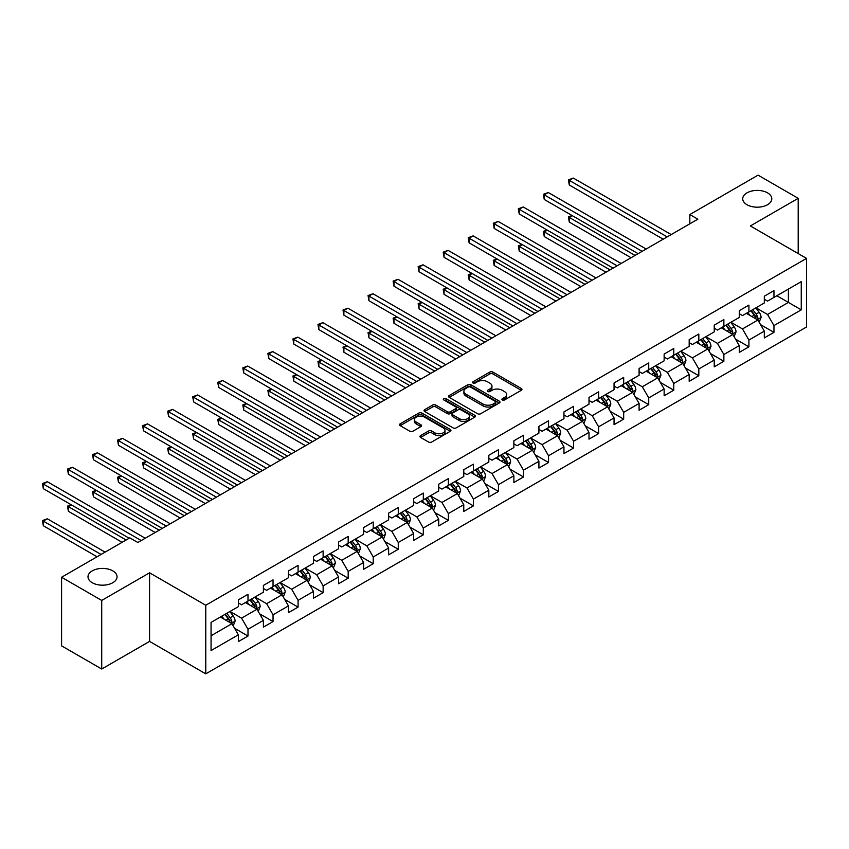 <?xml version="1.0" encoding="UTF-8"?>
<svg xmlns="http://www.w3.org/2000/svg" width="849" height="849" viewBox="0 0 849 849"><rect width="100%" height="100%" fill="white"/><g stroke="black" fill="none" stroke-linecap="round" stroke-linejoin="round"><path stroke-width="1.27" d="M502.353 399.964A1.56 0.902 0 0 0 504.55 399.964L521.297 390.296A2.229 1.284 0 0 0 521.955 389.383A2.229 1.284 0 0 0 521.297 388.471L492.929 372.095A2.229 1.284 0 0 0 489.777 372.095L473.042 381.763A1.56 0.902 0 0 0 472.575 382.4A1.56 0.902 0 0 0 473.042 383.037A1.56 0.902 0 0 0 475.238 383.037L477.414 381.785A7.132 4.118 0 0 1 487.496 381.785L489.862 383.154A7.132 4.118 0 0 1 491.953 386.062A7.132 4.118 0 0 1 489.862 388.98L487.697 390.232A1.56 0.902 0 0 0 487.23 390.869A1.56 0.902 0 0 0 487.697 391.506A1.56 0.902 0 0 0 489.894 391.506L492.07 390.253A7.132 4.118 0 0 1 502.152 390.253L504.518 391.612A7.132 4.118 0 0 1 506.609 394.53A7.132 4.118 0 0 1 504.518 397.438L502.353 398.69A1.56 0.902 0 0 0 501.897 399.327A1.56 0.902 0 0 0 502.353 399.964L502.353 398.69M112.8 570.868A14.529 8.394 0 0 0 96.966 569.042A14.529 8.394 0 0 0 87.999 576.8A14.529 8.394 0 0 0 92.254 582.732A14.529 8.394 0 0 0 108.088 584.547A14.529 8.394 0 0 0 117.056 576.8A14.529 8.394 0 0 0 112.8 570.868M767.538 192.861A14.529 8.394 0 0 0 751.705 191.036A14.529 8.394 0 0 0 742.726 198.793A14.529 8.394 0 0 0 746.982 204.726A14.529 8.394 0 0 0 762.827 206.54A14.529 8.394 0 0 0 771.794 198.793A14.529 8.394 0 0 0 767.538 192.861M420.595 435.611A2.229 1.284 0 0 0 419.947 436.513A2.229 1.284 0 0 0 420.595 437.426L428.554 442.021A2.229 1.284 0 0 0 431.706 442.021L450.299 431.281A2.229 1.284 0 0 0 450.957 430.379A2.229 1.284 0 0 0 450.299 429.467L421.932 413.092A2.229 1.284 0 0 0 418.79 413.092L400.187 423.821A2.229 1.284 0 0 0 399.539 424.733A2.229 1.284 0 0 0 400.187 425.646L409.802 431.196A2.229 1.284 0 0 0 412.954 431.196L420.913 426.601A2.229 1.284 0 0 0 421.56 425.689A2.229 1.284 0 0 0 420.913 424.776L416.148 422.027A5.964 3.438 0 0 1 414.397 419.597A5.964 3.438 0 0 1 418.079 416.413A5.964 3.438 0 0 1 424.574 417.156L443.252 427.938A5.964 3.438 0 0 1 444.993 430.379A5.964 3.438 0 0 1 441.321 433.552A5.964 3.438 0 0 1 434.815 432.81L431.706 431.016A2.229 1.284 0 0 0 428.554 431.016L420.595 435.611L420.595 437.426M149.573 572.81L101.721 600.434L61.584 577.256L61.584 645.856L101.721 669.023L149.573 641.409L205.766 673.851L205.766 605.252L149.573 572.81L149.573 641.409M798.198 253.575L798.198 198.326L750.357 225.951L806.55 258.393L205.766 605.252M798.198 198.326L758.061 175.149L689.834 214.553L689.834 223.818M61.584 577.256L129.823 537.863L137.846 542.5L697.857 219.18L689.834 214.553M477.562 413.728A2.229 1.284 0 0 0 480.714 413.728L499.318 402.988A2.229 1.284 0 0 0 499.965 402.076A2.229 1.284 0 0 0 499.318 401.163L470.951 384.788A2.229 1.284 0 0 0 467.799 384.788L449.195 395.528A2.229 1.284 0 0 0 448.548 396.441A2.229 1.284 0 0 0 449.195 397.343L477.562 413.728M444.388 400.303A1.56 0.902 0 0 1 445.969 400.516L445.969 398.669L474.814 415.32A2.229 1.284 0 0 1 475.461 416.222A2.229 1.284 0 0 1 474.814 417.135L456.21 427.875A2.229 1.284 0 0 1 453.058 427.875L424.691 411.5L432.65 406.936L432.65 405.079L424.691 409.674A2.229 1.284 0 0 0 424.044 410.587A2.229 1.284 0 0 0 424.691 411.5L424.691 409.674M432.65 406.936A2.229 1.284 0 0 1 435.802 406.936L435.802 405.079A2.229 1.284 0 0 0 432.65 405.079M435.802 405.079L447.306 411.723A2.229 1.284 0 0 0 450.458 411.723L455.743 408.677A2.229 1.284 0 0 0 456.391 407.764A2.229 1.284 0 0 0 455.743 406.851L443.762 399.943A1.56 0.902 0 0 1 443.305 399.306A1.56 0.902 0 0 1 444.271 398.468A1.56 0.902 0 0 1 445.969 398.669M205.766 673.851L806.55 326.982L806.55 258.393M234.579 628.292L247.993 636.028L247.993 629.258L263.402 620.364L263.402 627.124L273.038 621.564L273.038 614.803L288.448 605.899L288.448 612.67L298.084 607.109L298.084 600.339L313.493 591.445L313.493 598.205L323.129 592.644L323.129 585.884L338.539 576.98L338.539 583.751L348.175 578.19L348.175 571.419L363.584 562.526L363.584 569.286L373.22 563.725L373.22 556.955L388.63 548.061L388.63 554.832L398.266 549.271L398.266 542.5L413.675 533.596L413.675 540.367L423.311 534.806L423.311 528.036L438.721 519.142L438.721 525.902L448.357 520.341L448.357 513.581L463.766 504.677L463.766 511.448L473.402 505.887L473.402 499.116L488.822 490.223L488.822 496.983L498.448 491.422L498.448 484.662L513.868 475.758L513.868 482.529L523.493 476.968L523.493 470.197L538.913 461.304L538.913 468.064L548.539 462.503L548.539 455.743L563.959 446.839L563.959 453.61L573.584 448.049L573.584 441.278L589.004 432.374L589.004 439.145L598.63 433.584L598.63 426.814L614.05 417.92L614.05 424.68L623.686 419.119L623.686 412.359L639.095 403.455L639.095 410.226L648.732 404.665L648.732 397.894L664.141 389.001L664.141 395.761L673.777 390.2L673.777 383.44L689.186 374.536L689.186 381.307L698.823 375.746L698.823 368.975L714.232 360.082L714.232 366.842L723.868 361.281L723.868 354.521L739.277 345.617L739.277 352.388L748.914 346.827L748.914 340.056L764.323 331.152L764.323 337.923L773.959 332.362L773.959 325.591L801.254 309.843L801.254 281.656L788.403 289.074L788.403 302.424L801.254 309.843M247.993 636.028L238.357 641.589L238.357 634.819L211.061 650.578L211.061 622.402L238.357 606.642L238.357 599.872L247.993 594.311L247.993 601.081L263.402 592.188L263.402 585.417L273.038 579.856L273.038 586.617L288.448 577.723L288.448 570.952L298.084 565.392L298.084 572.162L313.493 563.258L313.493 556.498L323.129 550.937L323.129 557.697L338.539 548.804L338.539 542.033L348.175 536.472L348.175 543.243L363.584 534.339L363.584 527.579L373.22 522.018L373.22 528.778L388.63 519.885L388.63 513.114L398.266 507.553L398.266 514.324L413.675 505.42L413.675 498.66L423.311 493.089L423.311 499.859L438.721 490.966L438.721 484.195L448.357 478.634L448.357 485.395L463.766 476.501L463.766 469.73L473.402 464.17L473.402 470.94L488.822 462.036L488.822 455.276L498.448 449.715L498.448 456.475L513.868 447.582L513.868 440.811L523.493 435.25L523.493 442.021L538.913 433.117L538.913 426.357L548.539 420.796L548.539 427.556L563.959 418.663L563.959 411.892L573.584 406.331L573.584 413.102L589.004 404.198L589.004 397.438L598.63 391.867L598.63 398.637L614.05 389.744L614.05 382.973L623.686 377.412L623.686 384.183L639.095 375.279L639.095 368.508L648.732 362.947L648.732 369.718L664.141 360.814L664.141 354.054L673.777 348.493L673.777 355.253L689.186 346.36L689.186 339.589L698.823 334.028L698.823 340.799L714.232 331.895L714.232 325.135L723.868 319.574L723.868 326.334L739.277 317.441L739.277 310.67L748.914 305.109L748.914 311.88L764.323 302.976L764.323 296.216L773.959 290.645L773.959 297.415L801.254 281.656M245.425 602.567L256.982 609.242L241.562 618.136L230.005 611.46M238.357 602.939L241.562 604.785L247.993 601.081M241.562 618.136L247.993 629.258M256.982 609.242L263.402 620.364M270.47 588.102L282.027 594.778L266.618 603.681L255.05 597.006M263.402 588.474L266.618 590.331L273.038 586.617M266.618 603.681L273.038 614.803M282.027 594.778L288.448 605.899M295.516 573.648L307.073 580.323L291.663 589.217L280.096 582.541M288.448 574.02L291.663 575.866L298.084 572.162M291.663 589.217L298.084 600.339M307.073 580.323L313.493 591.445M320.561 559.183L332.118 565.859L316.709 574.752L305.141 568.087M313.493 559.555L316.709 561.412L323.129 557.697M316.709 574.752L323.129 585.884M332.118 565.859L338.539 576.98M345.607 544.729L357.164 551.394L341.754 560.298L330.187 553.622M338.539 545.09L341.754 546.947L348.175 543.243M341.754 560.298L348.175 571.419M357.164 551.394L363.584 562.526M370.652 530.264L382.209 536.939L366.8 545.833L355.243 539.157M363.584 530.636L366.8 532.493L373.22 528.778M366.8 545.833L373.22 556.955M382.209 536.939L388.63 548.061M395.698 515.799L407.255 522.475L391.845 531.378L380.288 524.703M388.63 516.171L391.845 518.028L398.266 514.324M391.845 531.378L398.266 542.5M407.255 522.475L413.675 533.596M420.743 501.345L432.3 508.02L416.891 516.914L405.334 510.238M413.675 501.717L416.891 503.563L423.311 499.859M416.891 516.914L423.311 528.036M432.3 508.02L438.721 519.142M445.789 486.88L457.346 493.556L441.936 502.459L430.379 495.784M438.721 487.252L441.936 489.109L448.357 485.395M441.936 502.459L448.357 513.581M457.346 493.556L463.766 504.677M470.834 472.426L482.391 479.101L466.982 487.995L455.425 481.319M463.766 472.797L466.982 474.644L473.402 470.94M466.982 487.995L473.402 499.116M482.391 479.101L488.822 490.223M495.88 457.961L507.437 464.636L492.027 473.54L480.47 466.865M488.822 458.333L492.027 460.19L498.448 456.475M492.027 473.54L498.448 484.662M507.437 464.636L513.868 475.758M520.925 443.507L532.482 450.172L517.073 459.076L505.516 452.4M513.868 443.868L517.073 445.725L523.493 442.021M517.073 459.076L523.493 470.197M532.482 450.172L538.913 461.304M545.971 429.042L557.538 435.717L542.118 444.611L530.561 437.935M538.913 429.414L542.118 431.271L548.539 427.556M542.118 444.611L548.539 455.743M557.538 435.717L563.959 446.839M571.016 414.577L582.584 421.253L567.164 430.156L555.607 423.481M563.959 414.949L567.164 416.806L573.584 413.102M567.164 430.156L573.584 441.278M582.584 421.253L589.004 432.374M596.062 400.123L607.629 406.798L592.209 415.692L580.652 409.016M589.004 400.495L592.209 402.341L598.63 398.637M592.209 415.692L598.63 426.814M607.629 406.798L614.05 417.92M621.107 385.658L632.675 392.334L617.255 401.237L605.698 394.562M614.05 386.03L617.255 387.887L623.686 384.183M617.255 401.237L623.686 412.359M632.675 392.334L639.095 403.455M646.163 371.204L657.72 377.879L642.3 386.773L630.743 380.097M639.095 371.575L642.3 373.422L648.732 369.718M642.3 386.773L648.732 397.894M657.72 377.879L664.141 389.001M671.209 356.739L682.766 363.414L667.356 372.318L655.789 365.643M664.141 357.111L667.356 358.968L673.777 355.253M667.356 372.318L673.777 383.44M682.766 363.414L689.186 374.536M696.254 342.285L707.811 348.95L692.402 357.853L680.834 351.178M689.186 342.656L692.402 344.503L698.823 340.799M692.402 357.853L698.823 368.975M707.811 348.95L714.232 360.082M721.3 327.82L732.857 334.495L717.447 343.389L705.88 336.724M714.232 328.192L717.447 330.049L723.868 326.334M717.447 343.389L723.868 354.521M732.857 334.495L739.277 345.617M746.345 313.355L757.902 320.031L742.493 328.934L730.925 322.259M739.277 313.727L742.493 315.584L748.914 311.88M742.493 328.934L748.914 340.056M757.902 320.031L764.323 331.152M776.846 295.749L788.403 302.424L767.538 314.47L755.971 307.794M764.323 299.272L767.538 301.119L773.959 297.415M767.538 314.47L773.959 325.591M101.721 600.434L101.721 669.023M211.061 635.752L231.936 623.697L220.369 617.021M231.936 623.697L238.357 634.819M760.555 324.626L773.959 332.362M735.51 339.08L748.914 346.827M710.464 353.545L723.868 361.281M685.408 367.999L698.823 375.746M660.363 382.464L673.777 390.2M635.317 396.929L648.732 404.665M610.272 411.383L623.686 419.119M585.226 425.848L598.63 433.584M560.181 440.302L573.584 448.049M535.135 454.767L548.539 462.503M510.09 469.221L523.493 476.968M485.044 483.686L498.448 491.422M459.999 498.151L473.402 505.887M434.953 512.605L448.357 520.341M409.908 527.07L423.311 534.806M384.862 541.524L398.266 549.271M359.817 555.989L373.22 563.725M334.771 570.443L348.175 578.19M309.726 584.908L323.129 592.644M284.68 599.373L298.084 607.109M259.624 613.827L273.038 621.564M502.969 400.187L504.518 399.295A7.132 4.118 0 0 0 506.609 396.377L506.609 394.53M491.953 386.062L491.953 387.919A7.132 4.118 0 0 1 489.862 390.827L488.313 391.718M521.265 390.317L492.929 373.953A2.229 1.284 0 0 0 489.777 373.953L473.657 383.26M499.286 403.01L470.951 386.645A2.229 1.284 0 0 0 467.799 386.645L449.227 397.364M495.37 402.713A1.56 0.902 0 0 0 495.837 402.076A1.56 0.902 0 0 0 495.37 401.439L470.473 387.07A1.56 0.902 0 0 0 468.266 387.07L465.984 388.386A7.132 4.118 0 0 0 463.894 391.293A7.132 4.118 0 0 0 465.984 394.212L483.007 404.039A7.132 4.118 0 0 0 493.089 404.039L495.37 402.713L495.37 404.57A1.56 0.902 0 0 0 495.837 403.933L495.837 402.076M463.894 391.293L463.894 393.151A7.132 4.118 0 0 0 465.984 396.058L465.984 394.212M495.37 404.57L493.089 405.886A7.132 4.118 0 0 1 483.007 405.886L465.984 396.058M435.802 406.936L447.306 413.58A2.229 1.284 0 0 0 450.458 413.58L455.743 410.523A2.229 1.284 0 0 0 456.391 409.621L456.391 407.764M445.969 400.516L474.782 417.156M459.245 418.61A5.964 3.438 0 0 0 465.74 419.364A5.964 3.438 0 0 0 469.423 416.18A5.964 3.438 0 0 0 467.682 413.75L461.103 409.95A2.229 1.284 0 0 0 457.951 409.95L452.666 412.996A2.229 1.284 0 0 0 452.018 413.909A2.229 1.284 0 0 0 452.666 414.811L459.245 418.61L459.245 420.467A5.964 3.438 0 0 0 465.74 421.21A5.964 3.438 0 0 0 469.423 418.037L469.423 416.18M452.018 413.909L452.018 415.755A2.229 1.284 0 0 0 452.666 416.668L452.666 414.811M459.245 420.467L452.666 416.668M444.993 430.379L444.993 432.226A5.964 3.438 0 0 1 441.321 435.41A5.964 3.438 0 0 1 434.815 434.667L431.706 432.863A2.229 1.284 0 0 0 428.554 432.863L420.626 437.447M414.397 419.597L414.397 421.444A5.964 3.438 0 0 0 416.148 423.884L416.148 422.027M420.913 424.776L420.913 426.601L416.148 423.884M450.299 429.467L450.299 431.281L421.932 414.938A2.229 1.284 0 0 0 418.79 414.938L400.219 425.657L400.187 423.821M759.176 322.227L761.086 317.42A6.017 3.47 -120 0 0 759.165 312.294L755.843 307.869M750.07 315.51L747.82 312.506M572.353 215.688L569.297 217.45L569.297 222.088L631.062 257.746M756.968 319.5L757.828 317.675A6.017 3.47 -120 0 0 756.109 314.056L752.798 309.63M751.291 310.501L754.963 315.414A3.067 1.772 60 0 1 755.525 316.337L757.828 317.675M750.866 310.745L754.188 315.17A6.017 3.47 60 0 1 755.907 318.789M569.297 222.088L568.416 216.941L635.084 255.422M568.416 216.941L572.003 215.487M667.187 236.892L569.297 180.37L573.319 178.057L671.209 234.568M663.175 239.206L569.297 185.008L569.297 180.37L568.416 179.861L573.319 178.057M569.297 185.008L568.416 179.861M734.12 336.692L736.03 331.885A6.017 3.47 -120 0 0 734.12 326.759L730.798 322.333M725.025 329.974L722.775 326.971M547.308 230.153L544.251 231.915L544.251 236.542L606.016 272.2M731.923 333.954L732.783 332.139A6.017 3.47 -120 0 0 731.063 328.521L727.752 324.095M726.245 324.965L729.917 329.868A3.067 1.772 60 0 1 730.48 330.802L732.783 332.139M725.821 325.209L729.142 329.635A6.017 3.47 60 0 1 730.862 333.254M544.251 236.542L543.371 231.395L610.038 269.886M543.371 231.395L546.958 229.941M709.074 351.146L710.984 346.339A6.017 3.47 -120 0 0 709.064 341.213L705.752 336.798M699.979 344.429L697.729 341.425M522.262 244.608L519.206 246.369L519.206 251.007L580.971 286.665M706.877 348.419L707.737 346.594A6.017 3.47 -120 0 0 706.018 342.975L702.707 338.549M701.2 339.42L704.872 344.333A3.067 1.772 60 0 1 705.434 345.267L707.737 346.594M700.775 339.664L704.086 344.089A6.017 3.47 60 0 1 705.816 347.708M519.206 251.007L518.325 245.86L584.982 284.351M518.325 245.86L521.912 244.406M642.141 251.346L544.251 194.835L548.274 192.511L646.163 249.033M638.13 253.66L544.251 199.462L544.251 194.835L543.371 194.325L548.274 192.511M544.251 199.462L543.371 194.325M617.096 265.811L519.206 209.289L523.228 206.976L621.107 263.487M613.084 268.125L519.206 213.927L519.206 209.289L518.325 208.78L523.228 206.976M519.206 213.927L518.325 208.78M684.029 365.611L685.939 360.804A6.017 3.47 -120 0 0 684.018 355.678L680.707 351.253M674.934 358.894L672.684 355.89M497.217 259.072L494.16 260.834L494.16 265.461L555.925 301.119M681.832 362.873L682.692 361.058A6.017 3.47 -120 0 0 680.972 357.44L677.661 353.014M676.154 353.884L679.826 358.787A3.067 1.772 60 0 1 680.389 359.721L682.692 361.058M675.73 354.129L679.041 358.554A6.017 3.47 60 0 1 680.771 362.173M494.16 265.461L493.28 260.325L559.937 298.806M493.28 260.325L496.867 258.86M658.983 380.076L660.893 375.258A6.017 3.47 -120 0 0 658.973 370.132L655.661 365.717M649.888 373.358L647.638 370.344M472.171 273.527L469.115 275.288L469.115 279.926L530.88 315.584M656.786 377.338L657.646 375.513A6.017 3.47 -120 0 0 655.927 371.894L652.616 367.479M651.109 368.349L654.781 373.252A3.067 1.772 60 0 1 655.343 374.186L657.646 375.513M650.684 368.583L653.995 373.008A6.017 3.47 60 0 1 655.725 376.627M469.115 279.926L468.234 274.779L534.891 313.27M468.234 274.779L471.811 273.325M633.938 394.53L635.848 389.723A6.017 3.47 -120 0 0 633.927 384.597L630.616 380.172M624.843 387.813L622.593 384.809M447.126 287.991L444.069 289.753L444.069 294.391L505.834 330.049M631.741 391.803L632.601 389.978A6.017 3.47 -120 0 0 630.881 386.359L627.57 381.933M626.063 382.803L629.735 387.717A3.067 1.772 60 0 1 630.287 388.64L632.601 389.978M625.639 383.048L628.95 387.473A6.017 3.47 60 0 1 630.68 391.092M444.069 294.391L443.189 289.244L509.846 327.725M443.189 289.244L446.765 287.79M592.05 280.266L494.16 223.754L498.183 221.43L596.062 277.952M588.039 282.59L494.16 228.392L494.16 223.754L493.28 223.245L498.183 221.43M494.16 228.392L493.28 223.245M567.005 294.73L469.115 238.208L473.126 235.895L571.016 292.406M562.993 297.044L469.115 242.846L469.115 238.208L468.234 237.699L473.126 235.895M469.115 242.846L468.234 237.699M541.959 309.185L444.069 252.673L448.081 250.359L545.971 306.871M537.948 311.509L444.069 257.311L444.069 252.673L443.189 252.164L448.081 250.359M444.069 257.311L443.189 252.164M608.892 408.995L610.802 404.177A6.017 3.47 -120 0 0 608.882 399.062L605.57 394.636M599.797 402.277L597.547 399.274M422.08 302.446L419.024 304.207L419.024 308.845L480.789 344.503M606.695 406.257L607.555 404.442A6.017 3.47 -120 0 0 605.836 400.824L602.525 396.398M601.007 397.268L604.69 402.171A3.067 1.772 60 0 1 605.241 403.105L607.555 404.442M600.593 397.512L603.904 401.927A6.017 3.47 60 0 1 605.634 405.546M419.024 308.845L418.143 303.698L484.8 342.189M418.143 303.698L421.72 302.244M516.914 323.649L419.024 267.138L423.035 264.814L520.925 321.336M512.902 325.963L419.024 271.765L419.024 267.138L418.143 266.628L423.035 264.814M419.024 271.765L418.143 266.628M583.847 423.449L585.757 418.642A6.017 3.47 -120 0 0 583.836 413.516L580.525 409.091M574.752 416.732L572.491 413.728M397.035 316.91L393.978 318.672L393.978 323.31L455.743 358.968M581.65 420.722L582.51 418.897A6.017 3.47 -120 0 0 580.79 415.278L577.469 410.852M575.962 411.723L579.644 416.636A3.067 1.772 60 0 1 580.196 417.559L582.51 418.897M575.548 411.967L578.859 416.392A6.017 3.47 60 0 1 580.578 420.011M393.978 323.31L393.098 318.163L459.755 356.644M393.098 318.163L396.674 316.709M491.868 338.104L393.978 281.592L397.99 279.279L495.88 335.79M487.857 340.428L393.978 286.23L393.978 281.592L393.098 281.083L397.99 279.279M393.978 286.23L393.098 281.083M558.801 437.914L560.711 433.107A6.017 3.47 -120 0 0 558.791 427.981L555.479 423.555M549.706 431.196L547.446 428.193M371.979 331.375L368.933 333.137L368.933 337.764L430.698 373.422M556.604 435.176L557.464 433.361A6.017 3.47 -120 0 0 555.745 429.743L552.423 425.317M550.916 426.187L554.599 431.09A3.067 1.772 60 0 1 555.15 432.024L557.464 433.361M550.502 426.431L553.813 430.857A6.017 3.47 60 0 1 555.533 434.476M368.933 337.764L368.052 332.617L434.709 371.109M368.052 332.617L371.629 331.163M466.823 352.568L368.933 296.057L372.944 293.733L470.834 350.255M462.811 354.882L368.933 300.684L368.933 296.057L368.052 295.548L372.944 293.733M368.933 300.684L368.052 295.548M533.756 452.368L535.666 447.561A6.017 3.47 -120 0 0 533.745 442.435L530.434 438.01M524.65 445.651L522.4 442.647M346.933 345.83L343.887 347.591L343.887 352.229L405.652 387.887M531.559 449.641L532.419 447.816A6.017 3.47 -120 0 0 530.699 444.197L527.378 439.771M525.871 440.642L529.553 445.555A3.067 1.772 60 0 1 530.105 446.489L532.419 447.816M525.457 440.886L528.768 445.311A6.017 3.47 60 0 1 530.487 448.93M343.887 352.229L343.007 347.082L409.664 385.573M343.007 347.082L346.583 345.628M441.777 367.033L343.887 310.511L347.899 308.198L445.789 364.709M437.766 369.347L343.887 315.149L343.887 310.511L343.007 310.002L347.899 308.198M343.887 315.149L343.007 310.002M508.71 466.833L510.62 462.026A6.017 3.47 -120 0 0 508.7 456.9L505.388 452.475M499.605 460.116L497.355 457.112M321.888 360.294L318.842 362.056L318.842 366.683L380.607 402.341M506.513 464.095L507.373 462.281A6.017 3.47 -120 0 0 505.654 458.662L502.332 454.236M500.825 455.106L504.508 460.009A3.067 1.772 60 0 1 505.059 460.943L507.373 462.281M500.411 455.351L503.722 459.776A6.017 3.47 60 0 1 505.442 463.395M318.842 366.683L317.961 361.547L384.618 400.028M317.961 361.547L321.538 360.082M416.732 381.488L318.842 324.976L322.853 322.652L420.743 379.174M412.72 383.812L318.842 329.614L318.842 324.976L317.961 324.467L322.853 322.652M318.842 329.614L317.961 324.467M483.665 481.298L485.575 476.48A6.017 3.47 -120 0 0 483.654 471.354L480.343 466.939M474.559 474.57L472.309 471.566M296.842 374.749L293.796 376.51L293.796 381.148L355.561 416.806M481.468 478.56L482.328 476.735A6.017 3.47 -120 0 0 480.598 473.116L477.287 468.701M475.78 469.571L479.462 474.474A3.067 1.772 60 0 1 480.014 475.408L482.328 476.735M475.366 469.805L478.677 474.23A6.017 3.47 60 0 1 480.396 477.849M293.796 381.148L292.916 376.001L359.573 414.492M292.916 376.001L296.492 374.547M391.686 395.952L293.796 339.43L297.808 337.117L395.698 393.628M387.664 398.266L293.796 344.068L293.796 339.43L292.916 338.921L297.808 337.117M293.796 344.068L292.916 338.921M458.619 495.752L460.529 490.945A6.017 3.47 -120 0 0 458.609 485.819L455.297 481.394M449.514 489.035L447.264 486.031M271.797 389.213L268.751 390.975L268.751 395.613L330.516 431.271M456.422 493.014L457.282 491.2A6.017 3.47 -120 0 0 455.552 487.581L452.241 483.155M450.734 484.026L454.417 488.939A3.067 1.772 60 0 1 454.968 489.862L457.282 491.2M450.32 484.27L453.631 488.695A6.017 3.47 60 0 1 455.351 492.314M268.751 395.613L267.87 390.466L334.527 428.947M267.87 390.466L271.447 389.012M366.641 410.407L268.751 353.895L272.762 351.582L370.652 408.093M362.619 412.731L268.751 358.533L268.751 353.895L267.87 353.386L272.762 351.582M268.751 358.533L267.87 353.386M433.574 510.217L435.484 505.399A6.017 3.47 -120 0 0 433.563 500.284L430.252 495.858M424.468 503.499L422.218 500.486M246.751 403.668L243.705 405.429L243.705 410.067L305.47 445.725M431.377 507.479L432.237 505.664A6.017 3.47 -120 0 0 430.507 502.046L427.196 497.62M425.689 498.49L429.361 503.393A3.067 1.772 60 0 1 429.923 504.327L432.237 505.664M425.275 498.734L428.586 503.149A6.017 3.47 60 0 1 430.305 506.768M243.705 410.067L242.814 404.92L309.482 443.411M242.814 404.92L246.401 403.466M341.595 424.871L243.705 368.36L247.717 366.036L345.607 422.558M337.573 427.185L243.705 372.987L243.705 368.36L242.814 367.85L247.717 366.036M243.705 372.987L242.814 367.85M408.528 524.671L410.438 519.864A6.017 3.47 -120 0 0 408.518 514.738L405.196 510.313M399.423 517.954L397.173 514.95M221.706 418.132L218.66 419.894L218.66 424.532L280.425 460.19M406.321 521.944L407.191 520.119A6.017 3.47 -120 0 0 405.461 516.5L402.15 512.074M400.643 512.945L404.315 517.858A3.067 1.772 60 0 1 404.877 518.781L407.191 520.119M400.229 513.189L403.54 517.614A6.017 3.47 60 0 1 405.26 521.233M218.66 424.532L217.768 419.385L284.436 457.866M217.768 419.385L221.356 417.931M316.55 439.326L218.66 382.814L222.671 380.501L320.561 437.012M312.528 441.65L218.66 387.452L218.66 382.814L217.768 382.305L222.671 380.501M218.66 387.452L217.768 382.305M383.483 539.136L385.393 534.329A6.017 3.47 -120 0 0 383.472 529.203L380.15 524.778M374.377 532.419L372.127 529.415M196.66 432.597L193.614 434.348L193.614 438.986L255.369 474.644M381.275 536.398L382.146 534.583A6.017 3.47 -120 0 0 380.416 530.965L377.105 526.539M375.598 527.409L379.27 532.312A3.067 1.772 60 0 1 379.832 533.246L382.146 534.583M375.173 527.654L378.495 532.068A6.017 3.47 60 0 1 380.214 535.687M193.614 438.986L192.723 433.839L259.391 472.331M192.723 433.839L196.31 432.385M291.494 453.791L193.614 397.279L197.626 394.955L295.516 451.477M287.482 456.104L193.614 401.906L193.614 397.279L192.723 396.77L197.626 394.955M193.614 401.906L192.723 396.77M358.437 553.59L360.347 548.783A6.017 3.47 -120 0 0 358.427 543.657L355.105 539.232M349.332 546.873L347.082 543.869M171.615 447.052L168.569 448.813L168.569 453.451L230.323 489.109M356.23 550.863L357.089 549.038A6.017 3.47 -120 0 0 355.37 545.419L352.059 540.993M350.552 541.864L354.224 546.777A3.067 1.772 60 0 1 354.786 547.711L357.089 549.038M350.128 542.108L353.449 546.533A6.017 3.47 60 0 1 355.169 550.152M168.569 453.451L167.678 448.304L234.345 486.795M167.678 448.304L171.265 446.85M266.448 468.255L168.569 411.733L172.58 409.42L270.47 465.931M262.437 470.569L168.569 416.371L168.569 411.733L167.678 411.224L172.58 409.42M168.569 416.371L167.678 411.224M333.392 568.055L335.291 563.248A6.017 3.47 -120 0 0 333.381 558.122L330.059 553.697M324.286 561.338L322.036 558.334M146.569 461.516L143.513 463.278L143.513 467.905L205.278 503.563M331.184 565.317L332.044 563.503A6.017 3.47 -120 0 0 330.325 559.884L327.014 555.458M325.507 556.328L329.179 561.231A3.067 1.772 60 0 1 329.741 562.165L332.044 563.503M325.082 556.573L328.404 560.998A6.017 3.47 60 0 1 330.123 564.617M143.513 467.905L142.632 462.769L209.3 501.25M142.632 462.769L146.219 461.304M241.403 482.71L143.513 426.198L147.535 423.874L245.425 480.396M237.391 485.034L143.513 430.836L143.513 426.198L142.632 425.689L147.535 423.874M143.513 430.836L142.632 425.689M308.336 582.52L310.246 577.702A6.017 3.47 -120 0 0 308.336 572.576L305.014 568.161M299.241 575.792L296.991 572.788M121.524 475.971L118.467 477.732L118.467 482.37L180.232 518.028M306.139 579.782L306.998 577.957A6.017 3.47 -120 0 0 305.279 574.338L301.968 569.923M300.461 570.793L304.133 575.696A3.067 1.772 60 0 1 304.695 576.63L306.998 577.957M300.037 571.027L303.358 575.452A6.017 3.47 60 0 1 305.078 579.071M118.467 482.37L117.587 477.223L184.254 515.714M117.587 477.223L121.174 475.769M216.357 497.174L118.467 440.652L122.489 438.339L220.369 494.85M212.346 499.488L118.467 445.29L118.467 440.652L117.587 440.143L122.489 438.339M118.467 445.29L117.587 440.143M283.29 596.974L285.2 592.167A6.017 3.47 -120 0 0 283.279 587.041L279.968 582.616M274.195 590.257L271.945 587.253M96.478 490.435L93.422 492.197L93.422 496.824L155.187 532.493M281.093 594.236L281.953 592.422A6.017 3.47 -120 0 0 280.234 588.803L276.923 584.377M275.416 585.248L279.088 590.161A3.067 1.772 60 0 1 279.65 591.084L281.953 592.422M274.991 585.492L278.302 589.917A6.017 3.47 60 0 1 280.032 593.536M93.422 496.824L92.541 491.688L159.198 530.169M92.541 491.688L96.128 490.234M191.312 511.629L93.422 455.117L97.444 452.804L195.323 509.315M187.3 513.953L93.422 459.755L93.422 455.117L92.541 454.608L97.444 452.804M93.422 459.755L92.541 454.608M258.245 611.439L260.155 606.621A6.017 3.47 -120 0 0 258.234 601.506L254.923 597.08M249.15 604.721L246.9 601.708M71.433 504.89L68.376 506.651L68.376 511.289L122.118 542.309M256.048 608.701L256.907 606.886A6.017 3.47 -120 0 0 255.188 603.268L251.877 598.842M250.37 599.712L254.042 604.615A3.067 1.772 60 0 1 254.604 605.549L256.907 606.886M249.946 599.956L253.257 604.371A6.017 3.47 60 0 1 254.987 607.99M68.376 511.289L67.496 506.142L126.13 539.996M67.496 506.142L71.072 504.688M166.266 526.093L68.376 469.582L72.388 467.258L170.278 523.78M162.255 528.407L68.376 474.209L68.376 469.582L67.496 469.062L72.388 467.258M68.376 474.209L67.496 469.062M233.199 625.893L235.109 621.086A6.017 3.47 -120 0 0 233.188 615.96L229.877 611.535M224.104 619.176L221.854 616.172M105.096 552.137L47.342 518.803L43.331 521.116L43.331 525.754L97.073 556.774M231.002 623.166L231.862 621.341A6.017 3.47 -120 0 0 230.143 617.722L226.832 613.296M225.325 614.167L228.997 619.08A3.067 1.772 60 0 1 229.548 620.003L231.862 621.341M224.9 614.411L228.211 618.836A6.017 3.47 60 0 1 229.941 622.455M43.331 525.754L42.45 520.607L101.084 554.461M42.45 520.607L47.342 518.803M141.221 540.548L43.331 484.036L47.342 481.723L145.232 538.234M129.175 538.234L43.331 488.674L43.331 484.036L42.45 483.527L47.342 481.723M43.331 488.674L42.45 483.527M504.518 399.295L504.518 397.438M487.697 391.506L487.697 390.232M489.862 390.827L489.862 388.98M473.042 383.037L473.042 381.763M489.777 373.953L489.777 372.095M492.929 373.953L492.929 372.095M521.297 390.296L521.297 388.471M449.195 397.343L449.195 395.528M467.799 386.645L467.799 384.788M470.951 386.645L470.951 384.788M499.318 402.988L499.318 401.163M483.007 405.886L483.007 404.039M493.089 405.886L493.089 404.039M447.306 413.58L447.306 411.723M450.458 413.58L450.458 411.723M455.743 410.523L455.743 408.677M474.814 417.135L474.814 415.32M428.554 432.863L428.554 431.016M431.706 432.863L431.706 431.016M434.815 434.667L434.815 432.81M418.79 414.938L418.79 413.092M421.932 414.938L421.932 413.092M757.308 319.691L761.044 317.537M756.109 314.056L759.165 312.294M751.832 316.528L754.188 315.17M732.263 334.156L735.998 332.001M731.063 328.521L734.12 326.759M726.786 330.993L729.142 329.635M707.217 348.61L710.953 346.456M706.018 342.975L709.064 341.213M701.741 345.447L704.086 344.089M682.171 363.075L685.907 360.921M680.972 357.44L684.018 355.678M676.695 359.912L679.041 358.554M657.126 377.529L660.862 375.375M655.927 371.894L658.973 370.132M651.65 374.367L653.995 373.008M632.081 391.994L635.805 389.84M630.881 386.359L633.927 384.597M626.604 388.831L628.95 387.473M607.035 406.448L610.76 404.294M605.836 400.824L608.882 399.062M601.548 403.286L603.904 401.927M581.99 420.913L585.714 418.759M580.79 415.278L583.836 413.516M576.503 417.75L578.859 416.392M556.944 435.378L560.669 433.213M555.745 429.743L558.791 427.981M551.457 432.215L553.813 430.857M531.899 449.832L535.623 447.678M530.699 444.197L533.745 442.435M526.412 446.67L528.768 445.311M506.842 464.297L510.578 462.143M505.654 458.662L508.7 456.9M501.366 461.134L503.722 459.776M481.797 478.751L485.532 476.597M480.598 473.116L483.654 471.354M476.321 475.589L478.677 474.23M456.751 493.216L460.487 491.062M455.552 487.581L458.609 485.819M451.275 490.053L453.631 488.695M431.706 507.67L435.441 505.516M430.507 502.046L433.563 500.284M426.23 504.508L428.586 503.149M406.66 522.135L410.396 519.981M405.461 516.5L408.518 514.738M401.184 518.972L403.54 517.614M381.615 536.6L385.35 534.435M380.416 530.965L383.472 529.203M376.139 533.437L378.495 532.068M356.569 551.054L360.305 548.9M355.37 545.419L358.427 543.657M351.093 547.892L353.449 546.533M331.524 565.519L335.259 563.365M330.325 559.884L333.381 558.122M326.048 562.356L328.404 560.998M306.478 579.973L310.214 577.819M305.279 574.338L308.336 572.576M301.002 576.811L303.358 575.452M281.433 594.438L285.168 592.284M280.234 588.803L283.279 587.041M275.957 591.275L278.302 589.917M256.387 608.892L260.123 606.738M255.188 603.268L258.234 601.506M250.911 605.73L253.257 604.371M231.342 623.357L235.077 621.203M230.143 617.722L233.188 615.96M225.866 620.194L228.211 618.836"/></g></svg>
